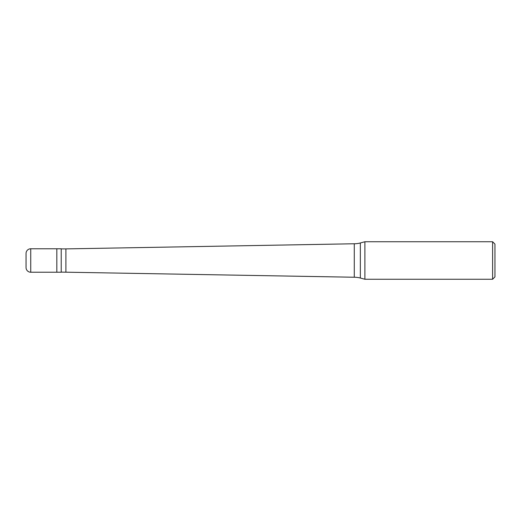 <?xml version="1.0" encoding="UTF-8"?>
<svg xmlns="http://www.w3.org/2000/svg" width="521" height="521" viewBox="0 0 521 521"><rect width="100%" height="100%" fill="white"/><g stroke="black" fill="none" stroke-linecap="round" stroke-linejoin="round"><path stroke-width="0.78" d="M30.739 248.778A4.689 4.689 0 0 0 26.05 253.466L26.05 267.534A4.689 4.689 0 0 0 30.739 272.223L61.218 272.223L61.218 248.778L56.822 248.778L56.822 272.223L56.822 248.778L30.739 248.778L30.739 272.223M61.218 272.105L354.28 277.237A23.445 23.445 0 0 1 360.35 278.038L364.889 279.256L492.606 279.256L494.95 276.911L494.95 244.089L492.606 241.744L492.606 279.256M61.218 248.895L65.907 248.895L65.907 272.105M65.907 248.895L354.28 243.763L354.28 277.237M354.28 243.763A23.445 23.445 0 0 0 360.35 242.962L364.889 241.744L364.889 279.256M364.889 241.744L492.606 241.744M360.35 242.962L360.35 278.038"/></g></svg>
